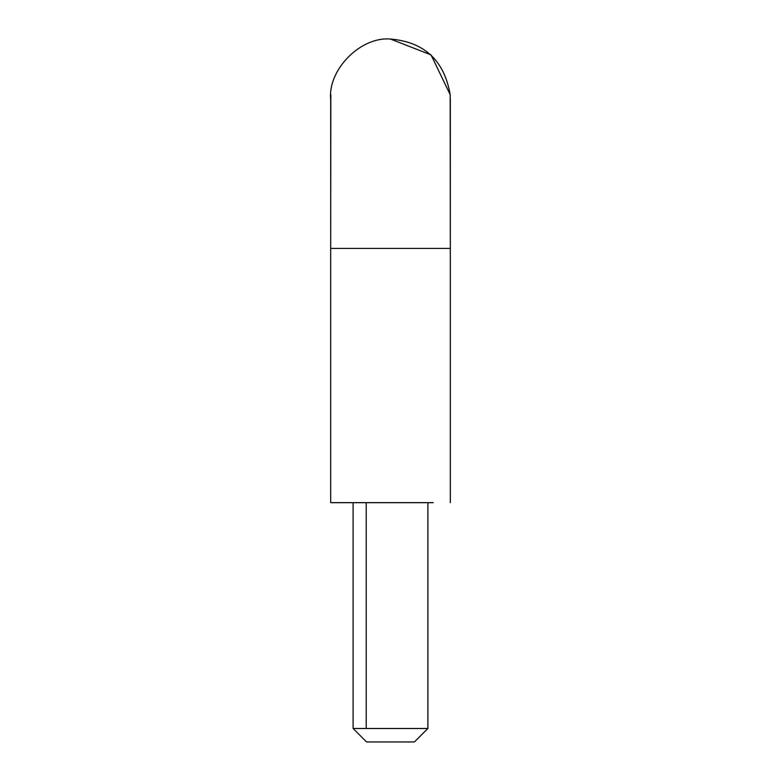 <?xml version="1.0" encoding="UTF-8"?>
<svg xmlns="http://www.w3.org/2000/svg" width="781" height="781" viewBox="0 0 781 781"><rect width="100%" height="100%" fill="white"/><g stroke="black" fill="none" stroke-linecap="round" stroke-linejoin="round"><path stroke-width="1.17" d="M427.89 502.661L427.89 728.488L353.11 728.488L366.572 741.95L413.344 741.95M388.626 741.95L392.374 741.95M366.221 502.661L366.221 728.488L386.087 728.488M387.679 741.95L414.428 741.95L427.89 728.488M433.172 502.661L330.675 502.661L330.675 248.426L450.325 248.426L450.178 94.696L431.063 54.904L390.5 39.05C360.568 36.316 327.551 69.929 330.685 99.626L330.685 248.426M450.315 99.626L450.325 98.865M330.822 94.696L330.675 248.426M330.675 98.865L330.685 99.626M450.178 94.696C444.291 60.537 424.405 41.979 390.5 39.05M353.11 502.661L353.11 728.488M450.325 502.661L450.325 98.875"/></g></svg>

